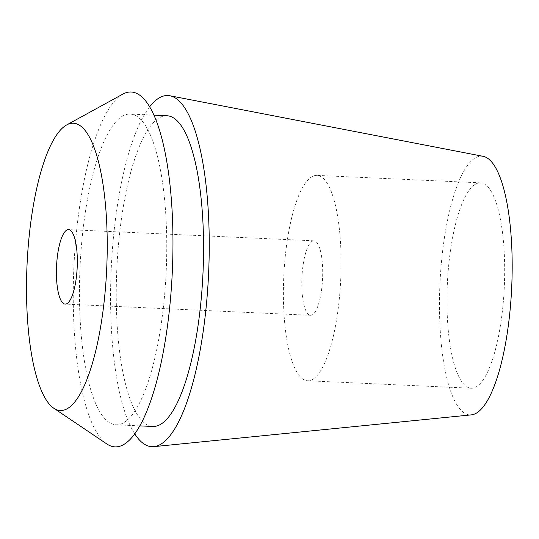 <?xml version="1.0" encoding="UTF-8"?>
<svg xmlns="http://www.w3.org/2000/svg" width="539" height="539" viewBox="0 0 539 539"><rect width="100%" height="100%" fill="white"/><g stroke="black" fill="none" stroke-linecap="round" stroke-linejoin="round"><path stroke-width="0.4" stroke-dasharray="2.69 2.02" d="M474.947 184.513A102.794 28.506 92.6 0 1 480.512 182.849A102.794 28.506 92.6 0 1 504.625 276.898A102.794 28.506 92.6 0 1 476.705 386.551A102.794 28.506 92.6 0 1 471.14 388.221A102.794 28.506 92.6 0 1 447.026 294.173A102.794 28.506 92.6 0 1 474.947 184.513M313.125 379.085A102.794 28.506 -87.4 0 0 341.039 269.426A102.794 28.506 -87.4 0 0 316.932 175.377A102.794 28.506 -87.4 0 0 311.36 177.048A102.794 28.506 -87.4 0 0 283.447 286.701A102.794 28.506 -87.4 0 0 307.553 380.756A102.794 28.506 -87.4 0 0 313.125 379.085M311.926 241.425A37.285 10.342 92.6 0 1 313.947 240.818A37.285 10.342 92.6 0 1 322.686 274.93A37.285 10.342 92.6 0 1 312.566 314.702A37.285 10.342 92.6 0 1 310.545 315.308A37.285 10.342 92.6 0 1 301.8 281.196A37.285 10.342 92.6 0 1 311.926 241.425M122.892 94.096A177.627 49.258 -87.4 0 0 121.578 94.871A177.627 49.258 -87.4 0 0 73.789 269.513A177.627 49.258 -87.4 0 0 106.911 444.015M121.767 116.592A155.522 43.127 92.6 0 1 130.195 114.066A155.522 43.127 92.6 0 1 166.672 256.362A155.522 43.127 92.6 0 1 124.435 422.266A155.522 43.127 92.6 0 1 116.006 424.793A155.522 43.127 92.6 0 1 79.536 282.497A155.522 43.127 92.6 0 1 121.767 116.592M167.002 115.75A155.522 43.127 -87.4 0 0 158.574 118.277A155.522 43.127 -87.4 0 0 116.336 284.174A155.522 43.127 -87.4 0 0 152.813 426.47M134.723 433.848A175.768 48.746 92.6 0 1 111.216 268.887A175.768 48.746 92.6 0 1 149.66 106.756M483.187 156.337A129.508 35.918 -87.4 0 0 474.718 158.264A129.508 35.918 -87.4 0 0 439.507 299.03A129.508 35.918 -87.4 0 0 471.382 414.868M480.512 182.849L316.932 175.377M471.14 388.221L307.553 380.756M313.947 240.818L68.568 229.614M310.545 315.308L65.172 304.104M153.965 115.151L130.195 114.066M139.783 425.877L116.006 424.793"/><path stroke-width="0.81" d="M67.186 303.497A37.285 10.342 -87.4 0 0 77.313 263.726A37.285 10.342 -87.4 0 0 68.568 229.614A37.285 10.342 -87.4 0 0 66.553 230.22A37.285 10.342 -87.4 0 0 56.427 269.992A37.285 10.342 -87.4 0 0 65.172 304.104A37.285 10.342 -87.4 0 0 67.186 303.497M65.637 125.547A143.805 39.879 92.6 0 1 66.701 124.913A143.805 39.879 92.6 0 1 107.234 242.853A143.805 39.879 92.6 0 1 68.103 408.178A143.805 39.879 92.6 0 1 53.765 408.205A143.805 39.879 92.6 0 1 26.95 266.933A143.805 39.879 92.6 0 1 65.637 125.547M53.765 408.205L106.911 444.015A177.627 49.258 -87.4 0 0 124.624 443.988A177.627 49.258 -87.4 0 0 172.965 239.774A177.627 49.258 -87.4 0 0 122.892 94.096L66.701 124.913M139.783 425.877L152.813 426.47A155.522 43.127 -87.4 0 0 161.242 423.944A155.522 43.127 -87.4 0 0 203.472 258.04A155.522 43.127 -87.4 0 0 167.002 115.75L153.965 115.151M149.66 106.756A175.768 48.746 92.6 0 1 158.399 98.381A175.768 48.746 92.6 0 1 169.893 95.76A175.768 48.746 92.6 0 1 209.071 259.892A175.768 48.746 92.6 0 1 161.417 443.84A175.768 48.746 92.6 0 1 153.871 446.642A175.768 48.746 92.6 0 1 134.723 433.848M153.871 446.642L471.382 414.868A129.508 35.918 -87.4 0 0 476.934 412.8A129.508 35.918 -87.4 0 0 512.05 277.268A129.508 35.918 -87.4 0 0 483.187 156.337L169.893 95.76"/></g></svg>
